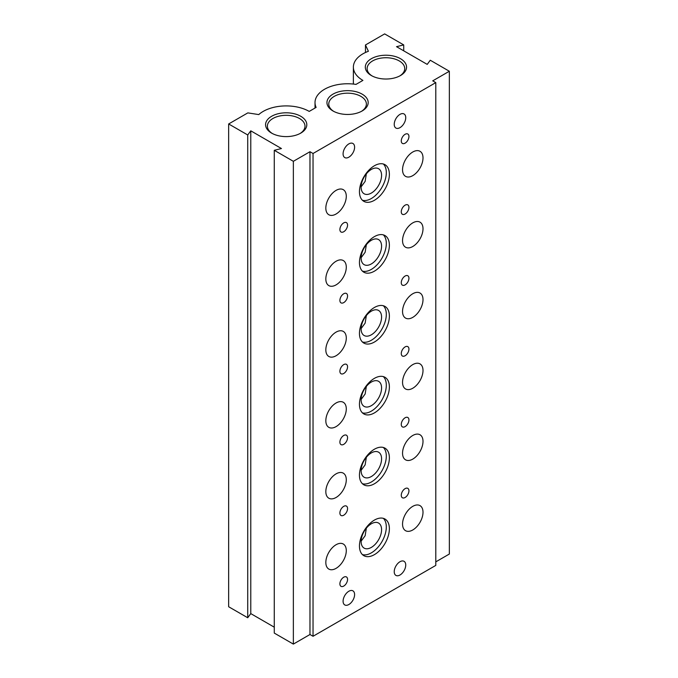 <?xml version="1.0" encoding="UTF-8"?>
<svg xmlns="http://www.w3.org/2000/svg" width="678" height="678" viewBox="0 0 678 678"><rect width="100%" height="100%" fill="white"/><g stroke="black" fill="none" stroke-linecap="round" stroke-linejoin="round"><path stroke-width="1.02" d="M343.093 153.855A8.136 4.695 120 0 0 344.78 157.584A8.136 4.695 120 0 0 351.043 155.406A8.136 4.695 120 0 0 354.602 147.211A8.136 4.695 120 0 0 352.916 143.49A8.136 4.695 120 0 0 346.644 145.668A8.136 4.695 120 0 0 343.093 153.855M394.232 124.328A8.136 4.695 120 0 0 395.918 128.057A8.136 4.695 120 0 0 402.19 125.871A8.136 4.695 120 0 0 405.741 117.684A8.136 4.695 120 0 0 404.054 113.963A8.136 4.695 120 0 0 397.791 116.141A8.136 4.695 120 0 0 394.232 124.328M343.093 601.208A8.136 4.695 120 0 0 344.78 604.937A8.136 4.695 120 0 0 351.043 602.759A8.136 4.695 120 0 0 354.602 594.564A8.136 4.695 120 0 0 352.916 590.843A8.136 4.695 120 0 0 346.644 593.021A8.136 4.695 120 0 0 343.093 601.208M394.232 571.681A8.136 4.695 120 0 0 395.918 575.41A8.136 4.695 120 0 0 402.19 573.224A8.136 4.695 120 0 0 405.741 565.037A8.136 4.695 120 0 0 404.054 561.316A8.136 4.695 120 0 0 397.791 563.494A8.136 4.695 120 0 0 394.232 571.681M359.459 545.993A21.154 12.212 120 0 0 363.84 555.68A21.154 12.212 120 0 0 380.146 550.011A21.154 12.212 120 0 0 389.375 528.721A21.154 12.212 120 0 0 384.994 519.034A21.154 12.212 120 0 0 368.696 524.704A21.154 12.212 120 0 0 359.459 545.993M362.416 554.596A21.154 12.212 120 0 0 378.061 547.146A21.154 12.212 120 0 0 386.307 526.95A21.154 12.212 120 0 0 383.35 518.339M359.459 475.125A21.154 12.212 120 0 0 363.84 484.812A21.154 12.212 120 0 0 380.146 479.143A21.154 12.212 120 0 0 389.375 457.853A21.154 12.212 120 0 0 384.994 448.166A21.154 12.212 120 0 0 368.696 453.836A21.154 12.212 120 0 0 359.459 475.125M362.416 483.728A21.154 12.212 120 0 0 378.061 476.278A21.154 12.212 120 0 0 386.307 456.082A21.154 12.212 120 0 0 383.35 447.472M359.459 404.257A21.154 12.212 120 0 0 363.84 413.944A21.154 12.212 120 0 0 380.146 408.275A21.154 12.212 120 0 0 389.375 386.985A21.154 12.212 120 0 0 384.994 377.299A21.154 12.212 120 0 0 368.696 382.968A21.154 12.212 120 0 0 359.459 404.257M362.416 412.86A21.154 12.212 120 0 0 378.061 405.41A21.154 12.212 120 0 0 386.307 385.214A21.154 12.212 120 0 0 383.35 376.604M359.459 333.39A21.154 12.212 120 0 0 363.84 343.076A21.154 12.212 120 0 0 380.146 337.407A21.154 12.212 120 0 0 389.375 316.118A21.154 12.212 120 0 0 384.994 306.431A21.154 12.212 120 0 0 368.696 312.1A21.154 12.212 120 0 0 359.459 333.39M362.416 341.992A21.154 12.212 120 0 0 378.061 334.542A21.154 12.212 120 0 0 386.307 314.346A21.154 12.212 120 0 0 383.35 305.736M359.459 262.522A21.154 12.212 120 0 0 363.84 272.209A21.154 12.212 120 0 0 380.146 266.539A21.154 12.212 120 0 0 389.375 245.25A21.154 12.212 120 0 0 384.994 235.563A21.154 12.212 120 0 0 368.696 241.232A21.154 12.212 120 0 0 359.459 262.522M362.416 271.124A21.154 12.212 120 0 0 378.061 263.674A21.154 12.212 120 0 0 386.307 243.478A21.154 12.212 120 0 0 383.35 234.868M359.459 191.654A21.154 12.212 120 0 0 363.84 201.341A21.154 12.212 120 0 0 380.146 195.671A21.154 12.212 120 0 0 389.375 174.382A21.154 12.212 120 0 0 384.994 164.695A21.154 12.212 120 0 0 368.696 170.364A21.154 12.212 120 0 0 359.459 191.654M362.416 200.256A21.154 12.212 120 0 0 378.061 192.806A21.154 12.212 120 0 0 386.307 172.61A21.154 12.212 120 0 0 383.35 164M325.83 562.452A14.467 8.348 120 0 0 328.83 569.079A14.467 8.348 120 0 0 339.975 565.198A14.467 8.348 120 0 0 346.289 550.646A14.467 8.348 120 0 0 343.288 544.019A14.467 8.348 120 0 0 332.144 547.9A14.467 8.348 120 0 0 325.83 562.452M402.546 524.069A14.467 8.348 120 0 0 405.546 530.688A14.467 8.348 120 0 0 416.69 526.814A14.467 8.348 120 0 0 423.004 512.254A14.467 8.348 120 0 0 420.013 505.635A14.467 8.348 120 0 0 408.859 509.509A14.467 8.348 120 0 0 402.546 524.069M325.83 491.584A14.467 8.348 120 0 0 328.83 498.211A14.467 8.348 120 0 0 339.975 494.33A14.467 8.348 120 0 0 346.289 479.778A14.467 8.348 120 0 0 343.288 473.151A14.467 8.348 120 0 0 332.144 477.032A14.467 8.348 120 0 0 325.83 491.584M402.546 453.201A14.467 8.348 120 0 0 405.546 459.82A14.467 8.348 120 0 0 416.69 455.947A14.467 8.348 120 0 0 423.004 441.386A14.467 8.348 120 0 0 420.013 434.768A14.467 8.348 120 0 0 408.859 438.641A14.467 8.348 120 0 0 402.546 453.201M325.83 420.716A14.467 8.348 120 0 0 328.83 427.343A14.467 8.348 120 0 0 339.975 423.462A14.467 8.348 120 0 0 346.289 408.91A14.467 8.348 120 0 0 343.288 402.283A14.467 8.348 120 0 0 332.144 406.164A14.467 8.348 120 0 0 325.83 420.716M402.546 382.333A14.467 8.348 120 0 0 405.546 388.952A14.467 8.348 120 0 0 416.69 385.079A14.467 8.348 120 0 0 423.004 370.519A14.467 8.348 120 0 0 420.013 363.9A14.467 8.348 120 0 0 408.859 367.773A14.467 8.348 120 0 0 402.546 382.333M325.83 349.848A14.467 8.348 120 0 0 328.83 356.475A14.467 8.348 120 0 0 339.975 352.594A14.467 8.348 120 0 0 346.289 338.042A14.467 8.348 120 0 0 343.288 331.415A14.467 8.348 120 0 0 332.144 335.296A14.467 8.348 120 0 0 325.83 349.848M402.546 311.465A14.467 8.348 120 0 0 405.546 318.084A14.467 8.348 120 0 0 416.69 314.211A14.467 8.348 120 0 0 423.004 299.651A14.467 8.348 120 0 0 420.013 293.032A14.467 8.348 120 0 0 408.859 296.905A14.467 8.348 120 0 0 402.546 311.465M325.83 278.98A14.467 8.348 120 0 0 328.83 285.608A14.467 8.348 120 0 0 339.975 281.726A14.467 8.348 120 0 0 346.289 267.174A14.467 8.348 120 0 0 343.288 260.547A14.467 8.348 120 0 0 332.144 264.428A14.467 8.348 120 0 0 325.83 278.98M402.546 240.597A14.467 8.348 120 0 0 405.546 247.216A14.467 8.348 120 0 0 416.69 243.343A14.467 8.348 120 0 0 423.004 228.783A14.467 8.348 120 0 0 420.013 222.164A14.467 8.348 120 0 0 408.859 226.037A14.467 8.348 120 0 0 402.546 240.597M325.83 208.112A14.467 8.348 120 0 0 328.83 214.74A14.467 8.348 120 0 0 339.975 210.858A14.467 8.348 120 0 0 346.289 196.306A14.467 8.348 120 0 0 343.288 189.679A14.467 8.348 120 0 0 332.144 193.561A14.467 8.348 120 0 0 325.83 208.112M402.546 169.729A14.467 8.348 120 0 0 405.546 176.348A14.467 8.348 120 0 0 416.69 172.475A14.467 8.348 120 0 0 423.004 157.915A14.467 8.348 120 0 0 420.013 151.296A14.467 8.348 120 0 0 408.859 155.169A14.467 8.348 120 0 0 402.546 169.729M343.729 586.08A5.424 3.136 120 0 0 347.272 581.3A5.424 3.136 120 0 0 346.441 576.953A5.424 3.136 120 0 0 343.729 577.215A5.424 3.136 120 0 0 340.186 581.995A5.424 3.136 120 0 0 341.017 586.343A5.424 3.136 120 0 0 343.729 586.08M405.105 497.491A5.424 3.136 120 0 0 408.648 492.711A5.424 3.136 120 0 0 407.817 488.363A5.424 3.136 120 0 0 405.105 488.635A5.424 3.136 120 0 0 401.562 493.415A5.424 3.136 120 0 0 402.393 497.762A5.424 3.136 120 0 0 405.105 497.491M343.729 515.212A5.424 3.136 120 0 0 347.272 510.432A5.424 3.136 120 0 0 346.441 506.085A5.424 3.136 120 0 0 343.729 506.347A5.424 3.136 120 0 0 340.186 511.127A5.424 3.136 120 0 0 341.017 515.475A5.424 3.136 120 0 0 343.729 515.212M405.105 426.623A5.424 3.136 120 0 0 408.648 421.843A5.424 3.136 120 0 0 407.817 417.495A5.424 3.136 120 0 0 405.105 417.767A5.424 3.136 120 0 0 401.562 422.547A5.424 3.136 120 0 0 402.393 426.894A5.424 3.136 120 0 0 405.105 426.623M343.729 444.344A5.424 3.136 120 0 0 347.272 439.564A5.424 3.136 120 0 0 346.441 435.217A5.424 3.136 120 0 0 343.729 435.479A5.424 3.136 120 0 0 340.186 440.259A5.424 3.136 120 0 0 341.017 444.607A5.424 3.136 120 0 0 343.729 444.344M405.105 355.755A5.424 3.136 120 0 0 408.648 350.975A5.424 3.136 120 0 0 407.817 346.627A5.424 3.136 120 0 0 405.105 346.899A5.424 3.136 120 0 0 401.562 351.679A5.424 3.136 120 0 0 402.393 356.026A5.424 3.136 120 0 0 405.105 355.755M343.729 373.476A5.424 3.136 120 0 0 347.272 368.696A5.424 3.136 120 0 0 346.441 364.349A5.424 3.136 120 0 0 343.729 364.611A5.424 3.136 120 0 0 340.186 369.391A5.424 3.136 120 0 0 341.017 373.739A5.424 3.136 120 0 0 343.729 373.476M405.105 284.887A5.424 3.136 120 0 0 408.648 280.107A5.424 3.136 120 0 0 407.817 275.76A5.424 3.136 120 0 0 405.105 276.031A5.424 3.136 120 0 0 401.562 280.811A5.424 3.136 120 0 0 402.393 285.158A5.424 3.136 120 0 0 405.105 284.887M343.729 302.608A5.424 3.136 120 0 0 347.272 297.828A5.424 3.136 120 0 0 346.441 293.481A5.424 3.136 120 0 0 343.729 293.744A5.424 3.136 120 0 0 340.186 298.532A5.424 3.136 120 0 0 341.017 302.871A5.424 3.136 120 0 0 343.729 302.608M405.105 214.019A5.424 3.136 120 0 0 408.648 209.239A5.424 3.136 120 0 0 407.817 204.892A5.424 3.136 120 0 0 405.105 205.163A5.424 3.136 120 0 0 401.562 209.943A5.424 3.136 120 0 0 402.393 214.29A5.424 3.136 120 0 0 405.105 214.019M343.729 231.74A5.424 3.136 120 0 0 347.272 226.961A5.424 3.136 120 0 0 346.441 222.613A5.424 3.136 120 0 0 343.729 222.876A5.424 3.136 120 0 0 340.186 227.664A5.424 3.136 120 0 0 341.017 232.003A5.424 3.136 120 0 0 343.729 231.74M405.105 143.151A5.424 3.136 120 0 0 408.648 138.371A5.424 3.136 120 0 0 407.817 134.024A5.424 3.136 120 0 0 405.105 134.295A5.424 3.136 120 0 0 401.562 139.075A5.424 3.136 120 0 0 402.393 143.422A5.424 3.136 120 0 0 405.105 143.151M371.349 75.538L371.349 75.538A20.611 11.899 180 0 1 371.349 58.706A20.611 11.899 180 0 1 400.503 58.706A20.611 11.899 180 0 1 400.503 75.538A20.611 11.899 180 0 1 371.349 75.538M399.834 75.902A18.806 10.856 0 0 0 404.732 68.597A18.806 10.856 0 0 0 399.223 60.918A18.806 10.856 0 0 0 378.731 58.562A18.806 10.856 0 0 0 367.12 68.597A18.806 10.856 0 0 0 372.019 75.902M332.991 110.972L332.991 110.972A20.611 11.899 180 0 1 332.991 94.14A20.611 11.899 180 0 1 362.145 94.14A20.611 11.899 180 0 1 362.145 110.972A20.611 11.899 180 0 1 332.991 110.972M361.476 111.336A18.806 10.856 0 0 0 366.374 104.031A18.806 10.856 0 0 0 360.865 96.352A18.806 10.856 0 0 0 340.373 93.996A18.806 10.856 0 0 0 328.762 104.031A18.806 10.856 0 0 0 333.661 111.336M271.615 133.117L271.615 133.117A20.611 11.899 180 0 1 271.615 116.285A20.611 11.899 180 0 1 300.769 116.285A20.611 11.899 180 0 1 300.769 133.117A20.611 11.899 180 0 1 271.615 133.117M300.1 133.481A18.806 10.856 0 0 0 304.998 126.176A18.806 10.856 0 0 0 299.49 118.497A18.806 10.856 0 0 0 278.997 116.141A18.806 10.856 0 0 0 267.386 126.176A18.806 10.856 0 0 0 272.285 133.481M381.578 175.339A14.467 8.348 -60 0 1 375.265 189.899A14.467 8.348 -60 0 1 364.12 193.772A14.467 8.348 -60 0 1 361.12 187.153A14.467 8.348 -60 0 1 367.434 172.593A14.467 8.348 -60 0 1 378.578 168.72A14.467 8.348 -60 0 1 381.578 175.339M361.12 186.848L365.137 181.399L366.349 173.831M381.578 246.207A14.467 8.348 -60 0 1 375.265 260.767A14.467 8.348 -60 0 1 364.12 264.64A14.467 8.348 -60 0 1 361.12 258.021A14.467 8.348 -60 0 1 367.434 243.461A14.467 8.348 -60 0 1 378.578 239.588A14.467 8.348 -60 0 1 381.578 246.207M361.12 257.716L365.137 252.267L366.349 244.699M381.578 317.075A14.467 8.348 -60 0 1 375.265 331.635A14.467 8.348 -60 0 1 364.12 335.508A14.467 8.348 -60 0 1 361.12 328.889A14.467 8.348 -60 0 1 367.434 314.329A14.467 8.348 -60 0 1 378.578 310.456A14.467 8.348 -60 0 1 381.578 317.075M361.12 328.584L365.137 323.135L366.349 315.567M381.578 387.943A14.467 8.348 -60 0 1 375.265 402.503A14.467 8.348 -60 0 1 364.12 406.376A14.467 8.348 -60 0 1 361.12 399.757A14.467 8.348 -60 0 1 367.434 385.197A14.467 8.348 -60 0 1 378.578 381.324A14.467 8.348 -60 0 1 381.578 387.943M361.12 399.452L365.137 394.003L366.349 386.435M381.578 458.811A14.467 8.348 -60 0 1 375.265 473.371A14.467 8.348 -60 0 1 364.12 477.244A14.467 8.348 -60 0 1 361.12 470.625A14.467 8.348 -60 0 1 367.434 456.065A14.467 8.348 -60 0 1 378.578 452.192A14.467 8.348 -60 0 1 381.578 458.811M361.12 470.32L365.137 464.871L366.349 457.303M381.578 529.679A14.467 8.348 -60 0 1 375.265 544.239A14.467 8.348 -60 0 1 364.12 548.112A14.467 8.348 -60 0 1 361.12 541.493A14.467 8.348 -60 0 1 367.434 526.933A14.467 8.348 -60 0 1 378.578 523.06A14.467 8.348 -60 0 1 381.578 529.679M361.12 541.188L365.137 535.739L366.349 528.17M316.126 107.412L309.21 111.412A32.544 18.789 0 0 0 258.767 114.582L247.834 112.887L228.656 123.964L247.724 134.964L250.775 130.82L281.455 148.541L274.276 150.296L293.354 161.313L309.973 151.719L313.041 153.491L435.793 82.623L432.725 80.852L449.345 71.249L430.267 60.24L427.216 64.385L396.528 46.672L403.715 44.909L384.646 33.9L365.467 44.977L368.4 51.282A32.544 18.789 0 0 0 353.374 67.122A32.544 18.789 0 0 0 362.908 80.402L355.992 84.403A32.544 18.789 0 0 0 315.016 102.556A32.544 18.789 0 0 0 316.126 107.412M228.656 123.964L228.656 606.751L247.724 617.751L247.724 134.964M247.724 617.751L250.775 613.607L250.775 130.82M365.467 52.503L365.467 44.977M403.715 50.816L403.715 44.909M435.793 561.867L449.345 554.036L449.345 71.249M274.276 150.296L274.276 633.082L293.354 644.1L309.973 634.506L313.041 636.278L435.793 565.41L435.793 82.623M313.041 636.278L313.041 153.491M309.973 634.506L309.973 151.719M293.354 644.1L293.354 161.313M250.775 613.607L274.276 627.184M315.016 108.056L315.016 102.556M353.374 84.064L353.374 67.122"/></g></svg>
